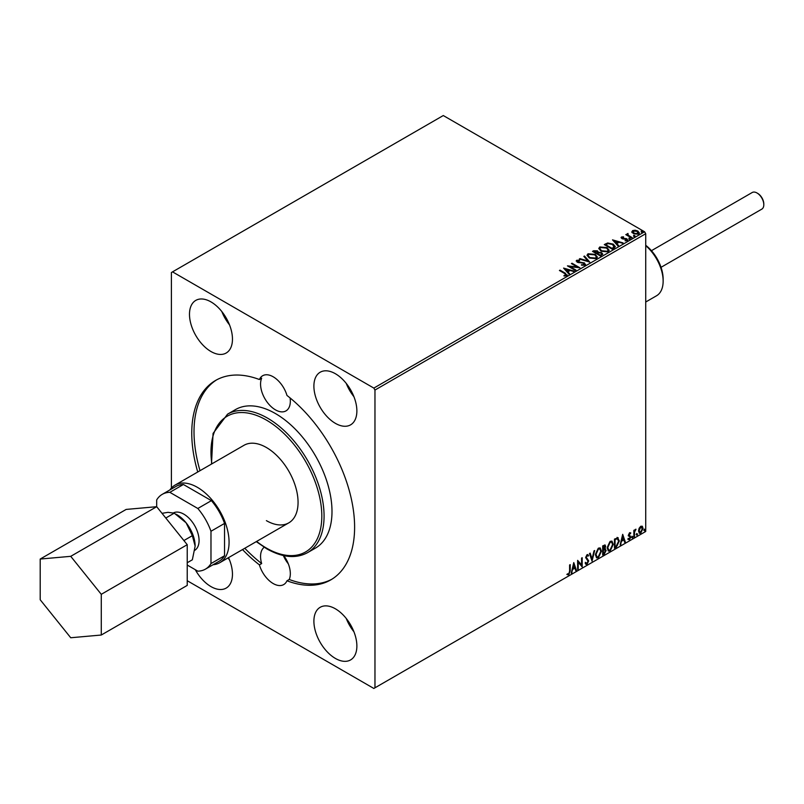 <?xml version="1.0" encoding="UTF-8"?>
<svg xmlns="http://www.w3.org/2000/svg" width="804" height="804" viewBox="0 0 804 804"><rect width="100%" height="100%" fill="white"/><g stroke="black" fill="none" stroke-linecap="round" stroke-linejoin="round"><path stroke-width="1.21" d="M242.527 549.574A115.163 66.491 -120 0 0 259.401 564.87A21.045 12.15 -120 0 0 273.179 583.543A21.045 12.15 -120 0 0 283.701 584.578A21.045 12.15 -120 0 0 286.968 580.789A115.163 66.491 -120 0 0 330.766 579.895A115.163 66.491 -120 0 0 350.785 496.49A115.163 66.491 -120 0 0 286.968 395.447A21.045 12.15 -120 0 0 273.179 376.785A21.045 12.15 -120 0 0 262.657 375.739A21.045 12.15 -120 0 0 259.401 379.528L261.662 378.222A21.045 12.15 -120 0 0 275.44 409.849A21.045 12.15 -120 0 0 285.973 410.894A21.045 12.15 -120 0 0 290.073 397.93M259.401 564.87L261.662 563.564A21.045 12.15 -120 0 1 264.214 547.283M283.35 555.534A21.045 12.15 -120 0 0 288.294 563.805M335.389 608.799A30.391 17.547 60 0 1 355.237 635.572A30.391 17.547 60 0 1 350.584 659.923A30.391 17.547 60 0 1 335.389 658.426A30.391 17.547 60 0 1 315.53 631.642A30.391 17.547 60 0 1 320.193 607.291A30.391 17.547 60 0 1 335.389 608.799M228.547 557.644A30.391 17.547 60 0 1 226.175 588.096A30.391 17.547 60 0 1 210.98 586.598A30.391 17.547 60 0 1 195.302 569.714M335.389 373.729A30.391 17.547 60 0 1 355.237 400.503A30.391 17.547 60 0 1 350.584 424.854A30.391 17.547 60 0 1 335.389 423.346A30.391 17.547 60 0 1 315.53 396.573A30.391 17.547 60 0 1 320.193 372.222A30.391 17.547 60 0 1 335.389 373.729M210.98 301.902A30.391 17.547 60 0 1 230.828 328.675A30.391 17.547 60 0 1 226.175 353.026A30.391 17.547 60 0 1 210.98 351.529A30.391 17.547 60 0 1 191.121 324.746A30.391 17.547 60 0 1 195.784 300.394A30.391 17.547 60 0 1 210.98 301.902M266.395 520.64A44.783 25.859 -120 0 0 288.787 522.861A44.783 25.859 -120 0 0 295.651 486.973A44.783 25.859 -120 0 0 266.395 447.506A44.783 25.859 -120 0 0 244.004 445.295L175.011 485.124A44.783 25.859 -120 0 0 169.885 489.937M307.51 552.68L315.429 548.117A79.968 46.17 -120 0 0 327.69 484.028A79.968 46.17 -120 0 0 275.44 413.557A79.968 46.17 -120 0 0 235.461 409.598L227.542 414.171A79.968 46.17 60 0 1 267.531 418.13A79.968 46.17 60 0 1 319.771 488.601A79.968 46.17 60 0 1 307.51 552.68C295.922 558.901 282.325 557.604 266.727 548.8L256.265 541.635M259.401 379.528A115.163 66.491 -120 0 0 215.603 380.433A115.163 66.491 -120 0 0 197.744 471.998M216.748 379.789A115.163 66.491 -120 0 0 200.005 470.692M244.788 548.268A115.163 66.491 -120 0 0 261.662 563.564M187.231 580.719L373.84 688.455L645.723 531.484L645.723 233.733L374.965 390.051L373.84 388.091L644.597 231.773L443.285 115.545L171.393 272.516L171.393 488.038M631.924 232.095L632.607 230.587L635.2 230.195L637.843 231.039L639.361 232.959L638.597 234.044L633.381 233.612L631.843 231.683M627.984 234.075L628.366 235.301L632.195 237.622L631.592 237.974L625.803 234.637L627.261 234.778L628.035 233.461L627.854 234.708M626.256 234.899L627.261 235.291L627.371 233.612L627.371 234.135L628.035 233.461M621.13 237.873L621.482 237.009L623.482 236.808L623.623 237.301L622.226 237.401L622.417 238.185L626.969 238.828L627.361 240.527L625.321 240.798L625.14 240.295L626.577 240.165L626.396 239.19L622.929 238.959L621.844 238.557L621.482 237.009L621.07 237.602M622.226 237.401L622.417 238.708L623.09 238.406M627.813 239.893L627.361 240.527M625.14 240.818L626.577 240.687L626.396 239.19M614.045 248.104L612.206 249.17L604.286 244.597L607.653 242.979L613.221 244.125L615.331 246.577L614.045 248.104M600.427 255.963L592.508 251.391L593.633 250.747L597.412 250.828L598.357 252.225L601.633 252.677L602.739 254.074L600.427 255.963M598.387 252.024L598.357 252.747L601.633 253.2L601.633 252.677M589.774 262.114L579.312 259.009L579.975 258.627L587.915 260.988L583.835 256.406L584.498 256.024L589.774 262.114M575.965 270.084L575.362 270.435L567.443 265.863L577.302 266.988L571.403 263.581L572.006 263.23L579.925 267.802L570.076 266.687L575.965 270.084M563.996 275.993L565.885 275.199L564.689 273.541L559.423 270.496L560.036 270.144L565.383 273.229L566.699 275.671L564.297 276.003L563.996 275.471L566.066 275.048M567.242 274.938L566.699 275.671M373.84 388.091L172.528 271.863M563.584 268.094L574.136 271.139L570.126 270.526L567.905 271.812L569.624 273.742L568.961 274.134L563.584 268.094M584.95 265.129L581.443 265.159L584.508 264.104L584.096 265.209L583.865 263.28L577.101 262.184L576.669 260.305L579.543 260.194L579.553 260.747L577.473 260.777L577.684 261.813L584.478 262.928L584.95 265.129L585.523 264.305M576.177 261.039L576.669 260.305L576.669 260.828L579.543 260.717L579.543 260.194M577.473 260.777L577.684 262.335L579.071 262.717L579.071 262.194M589.201 257.913L587.031 255.23L588.005 253.762L595.251 254.376L597.382 257.079L596.377 258.536L589.201 257.913M600.97 251.119L598.799 248.436L599.784 246.959L607.02 247.582L609.161 250.275L608.156 251.742L600.97 251.119M612.507 239.853L623.06 242.898L619.05 242.285L616.829 243.562L618.547 245.501L617.884 245.883L612.507 239.853M629.1 238.768L628.949 238.095L630.115 238.175L630.266 238.848L629.1 238.768L628.949 238.095L628.949 238.617L630.115 238.175L630.266 238.848M633.773 236.064L633.622 235.391L634.788 235.482L634.939 236.155L633.773 236.064L633.622 235.391L633.622 235.914L634.788 235.482L634.939 236.155M641.381 231.673L641.23 230.999L642.396 231.09L642.547 231.763L641.381 231.673L641.23 230.999L641.23 231.522L642.396 231.09L642.547 231.763M639.11 528.308L640.758 526.248L642.396 526.409L642.989 528.439L640.758 533.163L639.431 533.293L638.517 531.022L639.11 528.308M642.074 526.138L642.989 528.439M633.853 537.032L633.853 530.359L634.456 530.007L634.456 530.982L635.984 529.233L634.557 532.087L634.456 536.68L633.853 537.032M629.632 532.67L630.808 532.941L629.08 534.71L630.808 536.982L629.522 539.655L628.266 539.474L630.195 537.363L628.467 535.092L629.632 532.67L630.808 532.941L630.024 533.394M630.447 533.725L629.22 533.213L629.08 534.71M628.627 534.449L630.808 536.982M630.356 536.72L629.07 539.394L629.522 539.655L628.266 539.474M628.617 538.65L629.452 538.871M630.055 536.811L628.668 536.017M617.552 537.635L619.341 540.961L616.306 547.162L614.467 548.227L614.467 539.082L618.226 537.796M604.839 544.891L604.437 548.559L606.146 550.438L604.276 554.107L602.688 555.021L602.688 545.886L605.09 544.981L605.633 546.449L604.889 548.82L605.563 548.941M592.035 561.182L589.493 553.504L590.156 553.122L592.086 558.941L594.005 550.891L594.669 550.509L592.035 561.182M578.227 569.152L577.624 569.503L577.624 560.358L581.583 564.89L581.583 558.076L582.186 557.725L582.186 566.86L578.227 562.348L578.227 569.152L577.624 568.981M569.604 571.071L569.604 564.991L570.207 564.639L570.207 570.81L568.76 574.85L567.272 574.659L567.574 573.775L568.76 573.915L569.604 571.071M374.965 687.802L374.965 390.051M573.765 562.589L576.398 570.207L575.744 570.589L574.93 568.126L572.699 569.413L571.222 573.192L573.765 562.589M587.01 564.307L585.985 564.388L585.232 563.343L585.724 562.589L586.97 563.403L588.076 561.212L585.644 557.624L587.051 554.68L588.578 555.343L588.106 556.177L587.051 555.624L586.247 557.232L588.689 560.87L587.01 564.307L585.774 564.217M586.116 563.232L586.97 563.403M587.051 554.68L588.578 555.343L587.764 555.725M588.106 556.177L586.588 555.363L586.247 557.232M595.382 554.71L598.387 548.137L600.226 547.966L601.472 551.152L598.437 557.715L596.638 557.865L595.382 554.71M607.161 547.916L610.166 541.333L611.995 541.172L613.251 544.358L610.216 550.921L608.407 551.062L607.161 547.916M622.688 534.338L625.321 541.956L624.658 542.338L623.844 539.876L621.623 541.162L620.145 544.941L622.688 534.338M631.924 537.504L632.426 536.449L632.939 536.921L632.426 537.976L631.472 537.243M632.426 536.449L632.939 536.921L631.974 537.715M636.587 534.811L637.1 533.755L637.1 535.273L636.135 534.549M637.1 533.755L637.602 534.218L636.647 535.012M644.205 530.409L644.707 529.364L645.22 529.826L644.707 530.881L643.753 530.148M644.707 529.364L645.22 529.826L644.255 530.62M644.597 231.773L645.723 233.733M331.881 579.222A115.163 66.491 -120 0 1 289.229 579.483L286.968 580.789M289.229 579.483A21.045 12.15 -120 0 0 283.782 555.624M569.755 564.9L569.755 570.549L568.76 574.85M568.307 574.589L566.82 574.398M573.664 563.011L576.398 570.207M572.699 569.413L574.93 568.126M572.247 569.152L571.885 572.81M573.815 564.76L573.363 564.498L572.508 568.056L574.669 567.333L573.815 564.76L572.961 568.317M577.624 560.408L581.583 564.89M581.734 557.986L581.734 566.559M577.774 568.89L578.227 562.348M585.272 562.328L586.518 563.142M587.714 554.529L588.126 555.082M587.654 555.916L586.588 555.363L587.654 555.916M585.794 556.971L586.619 558.207M586.166 557.946L587.372 558.679M586.92 558.418L588.689 560.87M588.237 560.609L586.558 564.046M589.855 553.293L592.086 558.941M594.076 550.861L591.784 560.428M599.995 547.866L601.472 551.152M601.02 550.891L597.985 557.453L598.437 557.715M597.985 557.453L596.417 557.715M599.653 548.871L597.965 548.79L595.543 554.097L596.779 556.74M600.859 551.504L599.874 548.971L598.417 549.052L595.995 554.358L596.99 556.891L598.417 556.79L600.859 551.504M604.437 548.559L606.146 550.438M605.693 550.177L603.824 553.845L604.276 554.107M603.824 553.845L602.688 554.499M605.08 550.529L604.126 549.444L602.849 550.077L603.301 553.735L605.533 550.79L604.578 549.705L603.301 550.338L603.301 553.735M604.668 549.514L604.126 549.444L604.668 549.514M605.03 546.82L603.482 545.846L604.568 546.559L602.849 546.207L603.301 549.403L605.03 546.82L603.301 546.469L603.301 549.403M611.764 541.062L613.251 544.358M612.799 544.097L609.764 550.66L610.216 550.921M609.764 550.66L608.196 550.911M611.432 542.077L609.733 541.996L607.311 547.303L608.548 549.936M612.638 544.71L611.643 542.167L610.186 542.258L607.764 547.564L608.769 550.097L610.186 549.996L612.638 544.71M617.09 537.374L618.879 540.7L615.854 546.901L616.306 547.162M615.854 546.901L614.467 547.705M617.623 538.71L614.618 539.414L615.07 546.941L617.361 545.383L618.728 541.313L617.221 538.69L615.07 539.675L615.07 546.941M616.769 538.429L617.412 538.549M622.587 534.771L625.321 541.956M621.623 541.162L623.844 539.876M621.17 540.901L620.809 544.559M622.738 536.519L622.286 536.258L621.432 539.816L623.592 539.092L622.738 536.519L621.884 540.077M629.994 533.464L629.22 533.213L629.994 533.464M629.381 535.313L630.155 535.806M629.07 539.394L627.813 539.213M628.165 538.389L628.999 538.61M628.215 535.755L629.401 536.499M631.974 536.188L632.487 536.66M634.004 530.268L634.456 530.982M635.401 529.354L635.693 530.117M634.316 530.901L634.557 532.087M634.105 531.826L634.456 536.68M636.647 533.494L637.15 533.956M642.537 528.178L640.306 532.901L640.758 533.163M640.306 532.901L639.21 533.132M641.431 526.921L640.296 526.811L638.677 530.409L640.296 532.087M638.677 530.409L640.748 532.348L639.582 532.248M640.748 532.348L642.376 528.801L640.748 527.072L639.13 530.67M641.22 526.751L640.296 526.811M644.255 529.102L644.768 529.565M229.512 324.866A30.391 17.547 60 0 1 221.844 311.58M353.921 396.694A30.391 17.547 60 0 1 346.253 383.407M229.512 559.936A30.391 17.547 60 0 1 228.014 557.946M353.921 631.763A30.391 17.547 60 0 1 346.253 618.477M559.875 270.757L560.036 270.144M560.036 270.667L567.192 275.189M565.373 275.893L565.373 275.37M564.106 268.687L573.543 271.481M569.322 273.923L567.905 271.812M565.544 269.169L567.353 271.712L569.051 270.204L565.544 269.169L567.353 271.189L569.051 270.204M567.353 271.712L567.353 271.189M568.398 266.415L577.302 267.511L577.302 266.988M571.855 263.843L572.006 263.23M572.006 263.752L578.991 267.782M575.513 270.345L570.076 266.687M583.865 263.802L584.096 265.209L581.533 265.169L581.533 264.647M577.473 261.3L577.684 262.335L577.473 261.3M579.071 262.717L580.609 262.215M580.609 262.737L584.478 263.451L584.478 262.928M584.478 263.451L585.493 264.556M579.915 259.189L579.975 258.627M579.975 259.149L587.915 260.988M584.136 256.747L584.498 256.024M584.498 256.546L589.352 261.993M587.051 255.501L588.005 253.762M588.005 254.285L595.251 254.898L595.251 254.376M595.251 254.898L597.362 257.33M588.086 255.682L589.804 258.084L595.543 258.597L596.347 257.109M594.638 254.727L588.85 254.215L588.066 255.401L589.804 257.561L595.543 258.084L596.377 256.838L594.638 254.727M595.543 258.597L595.543 258.084M589.804 258.084L589.804 257.561M592.96 251.652L597.412 251.35L597.412 250.828M597.412 251.35L598.357 252.747M601.633 253.2L602.698 254.325M600.92 255.26L601.714 253.903L601.02 253.029L598.648 252.757L597.282 253.441L600.226 255.662L601.643 254.154M596.779 253.32L597.503 252.034L596.819 251.19L593.935 251.511L596.467 253.501L597.432 252.275M596.467 253.501L596.779 252.798M593.935 251.511L596.467 252.979M600.226 255.662L600.92 254.737M597.282 253.441L600.226 255.139M598.819 248.697L599.784 246.959M599.784 247.481L607.02 248.104L607.02 247.582M607.02 248.104L609.141 250.536M599.864 248.888L601.573 251.29L607.321 251.803L608.115 250.305M606.417 247.933L600.618 247.411L599.834 248.607L601.573 250.768L607.321 251.28L608.146 250.044L606.417 247.933M607.321 251.803L607.321 251.28M601.573 251.29L601.573 250.768M604.739 244.858L607.653 242.979M607.653 243.501L613.221 244.647L613.221 244.125M613.221 244.647L615.301 246.848M614.085 247.431L612.608 244.476L608.085 243.602L605.703 244.707L611.995 248.868L614.216 246.627M605.703 244.707L611.995 248.346L614.256 246.888M611.995 248.868L611.995 248.346M613.03 240.436L622.467 243.24M618.246 245.682L616.829 243.562M614.467 240.919L616.276 243.471L617.974 241.964L614.467 240.919L616.276 242.949L617.974 241.964M616.276 243.471L616.276 242.949M621.482 237.532L623.482 237.331M622.226 237.924L622.417 238.708L622.226 237.924M623.09 238.929L625.884 238.949L625.884 238.426M625.884 238.949L626.969 239.351L626.969 238.828M626.969 239.351L627.361 241.049M626.577 240.687L626.396 239.713L626.577 240.687M629.1 239.29L628.949 238.617M630.115 238.698L630.266 239.371M626.416 234.808L626.416 234.286M627.261 235.291L627.371 234.135M627.984 234.597L628.366 235.301M628.366 235.823L631.743 237.883M633.773 236.587L633.622 235.914M634.788 236.004L634.939 236.677M631.924 232.617L632.607 230.587M632.607 231.11L635.2 230.195M635.2 230.718L637.843 231.562L637.843 231.039M637.843 231.562L639.331 233.22M633.311 231.522L633.994 233.793L637.884 234.155L638.376 233.09M632.838 232.034L633.311 230.999L633.994 233.271L637.884 233.632L638.426 232.838L638.426 233.361M637.884 234.155L637.24 231.391L633.311 230.999M633.994 233.793L633.994 233.271M641.381 232.195L641.23 231.522M642.396 231.612L642.547 232.286M757.358 193.201A8.633 4.985 60 0 1 757.69 193.382A8.633 4.985 60 0 1 763.8 203.955L763.8 204.739A9.598 5.538 -120 0 0 757.016 192.99A9.598 5.538 -120 0 0 752.212 192.508L651.441 250.687M661.039 267.31L761.81 209.13A9.598 5.538 -120 0 0 763.8 204.739M194.819 550.278A21.547 12.442 -120 0 0 199.07 540.539A21.547 12.442 -120 0 0 189.985 519.203A21.547 12.442 -120 0 0 173.563 512.821M213.07 564.73A44.783 25.859 -120 0 0 219.793 562.689A44.783 25.859 -120 0 0 229.07 542.187A44.783 25.859 -120 0 0 209.522 497.123A44.783 25.859 -120 0 0 175.011 485.124M162.016 513.324L167.996 512.339L174.247 513.153L186.096 522.791L192.347 535.665L195.141 546.107A25.587 14.773 -120 0 0 186.096 522.791A25.587 14.773 -120 0 0 175.996 514.188M205.422 569.142L219 561.313A43.185 24.934 -120 0 0 224.547 555.735L224.547 523.424A43.185 24.934 -120 0 0 211.392 500.641L197.824 508.48A43.185 24.934 60 0 1 210.98 531.263L210.98 563.574A43.185 24.934 60 0 1 205.422 569.142A43.185 24.934 60 0 1 197.824 571.162L187.231 565.041M197.824 508.48L169.845 492.329A43.185 24.934 60 0 0 162.237 494.349A43.185 24.934 60 0 0 156.69 499.917L156.69 506.701L126.158 509.424L40.2 559.051L40.2 599.764L70.732 637.753L101.274 635.029L187.231 585.402L187.231 544.69L156.69 506.701L70.732 556.328L40.2 559.051M211.392 500.641L183.412 484.49A43.185 24.934 -120 0 0 175.815 486.51L162.237 494.349M224.547 523.424L210.98 531.263M224.547 555.735L210.98 563.574M183.412 484.49L169.845 492.329M195.141 546.107L192.347 559.785L187.231 562.74M165.795 518.027L174.247 513.153M183.895 540.539L192.347 535.665M101.274 635.029L101.274 594.317L187.231 544.69M101.274 594.317L70.732 556.328M645.723 245.28A29.426 16.995 60 0 1 661.561 268.958A29.426 16.995 60 0 1 663.139 279.048L663.139 281.139A31.989 18.472 -120 0 0 661.431 270.174A31.989 18.472 -120 0 0 645.723 245.662M645.723 302.013L656.516 295.782A31.989 18.472 -120 0 0 663.139 281.139M256.627 541.434A78.37 45.245 -120 0 0 266.395 548.067A78.37 45.245 -120 0 0 321.811 516.078A78.37 45.245 -120 0 0 266.395 420.09A78.37 45.245 -120 0 0 211.844 463.858M565.383 273.752L565.383 273.229M593.633 251.27L593.633 250.747M605.482 244.426L605.482 243.903M612.658 248.486L612.658 247.964M624.296 238.919L624.296 238.396M630.256 237.019L630.256 236.497M227.542 414.171L213.07 433.416L211.482 464.069M577.182 261.189L577.182 261.712M596.377 256.838L596.377 257.36M588.066 255.401L588.066 255.923M597.503 252.034L597.503 252.556M601.714 253.903L601.714 254.426M608.146 250.044L608.146 250.567M599.834 248.607L599.834 249.129M622.035 237.682L622.035 238.205M626.839 239.793L626.839 240.316M219.793 562.689L288.787 522.861M757.69 193.382L757.016 192.99"/></g></svg>
